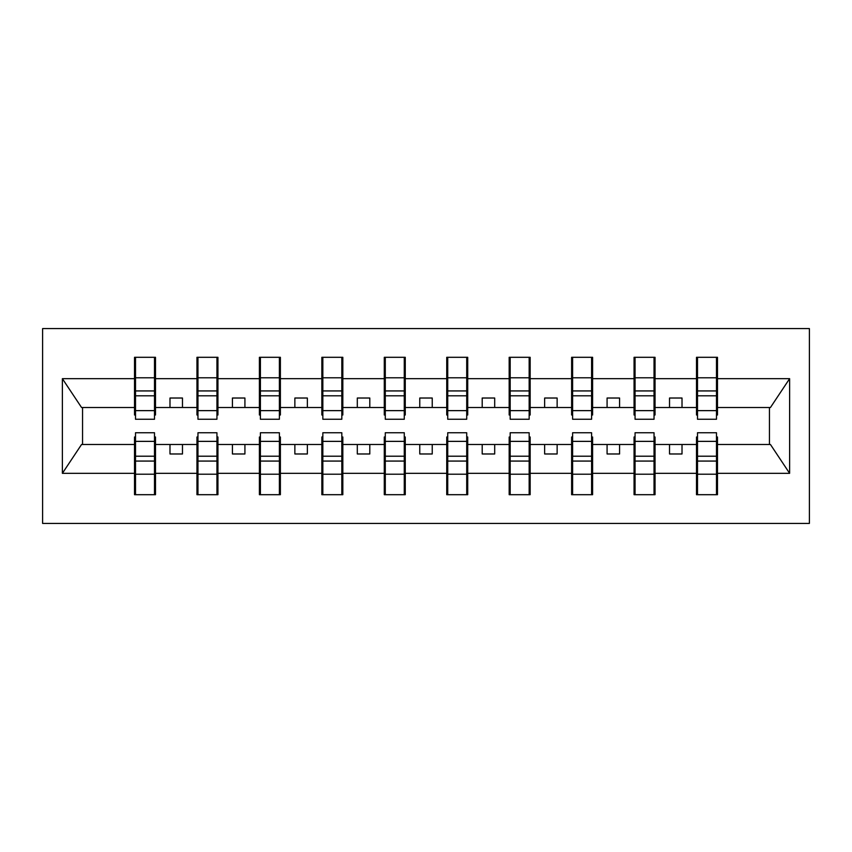 <?xml version="1.0" encoding="UTF-8"?>
<svg xmlns="http://www.w3.org/2000/svg" width="852" height="852" viewBox="0 0 852 852"><rect width="100%" height="100%" fill="white"/><g stroke="black" fill="none" stroke-linecap="round" stroke-linejoin="round"><path stroke-width="1.28" d="M42.6 523.416L809.4 523.416L809.4 328.584L42.6 328.584L42.6 523.416M697.5 436.991L696.499 436.991L696.499 444.488L655.039 444.488L655.039 436.991L654.038 436.991M716.489 415.009L717.48 415.009L717.48 407.512L770.442 407.512L789.623 378.671L789.623 473.329L717.48 473.329L717.48 494.692L696.499 494.692L696.499 444.488M716.489 436.991L717.48 436.991L717.48 473.329M635.059 436.991L634.058 436.991L634.058 444.488L592.598 444.488L592.598 436.991L591.597 436.991M696.499 473.329L655.039 473.329L655.039 494.692L634.058 494.692L634.058 444.488M655.039 473.329L655.039 444.488M572.619 436.991L571.617 436.991L571.617 444.488L530.157 444.488L530.157 436.991L529.156 436.991M634.058 473.329L592.598 473.329L592.598 494.692L571.617 494.692L571.617 444.488M592.598 473.329L592.598 444.488M510.178 436.991L509.176 436.991L509.176 444.488L467.716 444.488L467.716 436.991L466.715 436.991M571.617 473.329L530.157 473.329L530.157 494.692L509.176 494.692L509.176 444.488M530.157 473.329L530.157 444.488M447.726 436.991L446.736 436.991L446.736 444.488L405.264 444.488L405.264 436.991L404.274 436.991M509.176 473.329L467.716 473.329L467.716 494.692L446.736 494.692L446.736 444.488M467.716 473.329L467.716 444.488M385.285 436.991L384.284 436.991L384.284 444.488L342.823 444.488L342.823 436.991L341.822 436.991M446.736 473.329L405.264 473.329L405.264 494.692L384.284 494.692L384.284 444.488M405.264 473.329L405.264 444.488M322.844 436.991L321.843 436.991L321.843 444.488L280.383 444.488L280.383 436.991L279.381 436.991M384.284 473.329L342.823 473.329L342.823 494.692L321.843 494.692L321.843 444.488M342.823 473.329L342.823 444.488M260.403 436.991L259.402 436.991L259.402 444.488L217.942 444.488L217.942 436.991L216.94 436.991M321.843 473.329L280.383 473.329L280.383 494.692L259.402 494.692L259.402 444.488M280.383 473.329L280.383 444.488M197.962 436.991L196.961 436.991L196.961 444.488L155.501 444.488L155.501 436.991L154.5 436.991M259.402 473.329L217.942 473.329L217.942 494.692L196.961 494.692L196.961 444.488M217.942 473.329L217.942 444.488M697.5 410.632L716.489 410.632L716.489 419.259L697.5 419.259L697.5 357.308L696.499 357.308L696.499 378.671L655.039 378.671L655.039 415.009L654.038 415.009M697.5 415.009L696.499 415.009L696.499 378.671M635.059 410.632L654.038 410.632L654.038 419.259L635.059 419.259L635.059 357.308L634.058 357.308L634.058 378.671L592.598 378.671L592.598 415.009L591.597 415.009M635.059 415.009L634.058 415.009L634.058 378.671M572.619 410.632L591.597 410.632L591.597 419.259L572.619 419.259L572.619 357.308L571.617 357.308L571.617 378.671L530.157 378.671L530.157 415.009L529.156 415.009M572.619 415.009L571.617 415.009L571.617 378.671M510.178 410.632L529.156 410.632L529.156 419.259L510.178 419.259L510.178 357.308L509.176 357.308L509.176 378.671L467.716 378.671L467.716 415.009L466.715 415.009M510.178 415.009L509.176 415.009L509.176 378.671M447.726 410.632L466.715 410.632L466.715 419.259L447.726 419.259L447.726 357.308L446.736 357.308L446.736 378.671L405.264 378.671L405.264 415.009L404.274 415.009M447.726 415.009L446.736 415.009L446.736 378.671M385.285 410.632L404.274 410.632L404.274 419.259L385.285 419.259L385.285 357.308L384.284 357.308L384.284 378.671L342.823 378.671L342.823 415.009L341.822 415.009M385.285 415.009L384.284 415.009L384.284 378.671M322.844 410.632L341.822 410.632L341.822 419.259L322.844 419.259L322.844 357.308L321.843 357.308L321.843 378.671L280.383 378.671L280.383 415.009L279.381 415.009M322.844 415.009L321.843 415.009L321.843 378.671M260.403 410.632L279.381 410.632L279.381 419.259L260.403 419.259L260.403 357.308L259.402 357.308L259.402 378.671L217.942 378.671L217.942 415.009L216.94 415.009M260.403 415.009L259.402 415.009L259.402 378.671M197.962 410.632L216.94 410.632L216.94 419.259L197.962 419.259L197.962 357.308L196.961 357.308L196.961 378.671L155.501 378.671L155.501 357.308L154.5 357.308L154.5 419.259L135.511 419.259L135.511 395.797L154.5 395.797M197.962 415.009L196.961 415.009L196.961 378.671M135.511 436.991L134.52 436.991L134.52 444.488L81.558 444.488L62.377 473.329L62.377 378.671L81.558 407.512L134.52 407.512L134.52 378.671L62.377 378.671M196.961 473.329L155.501 473.329L155.501 494.692L134.52 494.692L134.52 444.488M155.501 473.329L155.501 444.488M135.511 395.797L135.511 357.308L134.52 357.308L134.52 378.671M134.52 407.512L134.52 415.009L135.511 415.009M717.48 407.512L717.48 357.308L716.489 357.308L716.489 410.632M634.058 357.308L655.039 357.308L655.039 378.671M571.617 357.308L592.598 357.308L592.598 378.671M509.176 357.308L530.157 357.308L530.157 378.671M446.736 357.308L467.716 357.308L467.716 378.671M384.284 357.308L405.264 357.308L405.264 378.671M321.843 357.308L342.823 357.308L342.823 378.671M259.402 357.308L280.383 357.308L280.383 378.671M196.961 357.308L217.942 357.308L217.942 378.671M789.623 378.671L717.48 378.671M134.52 473.329L62.377 473.329M134.52 357.308L155.501 357.308M696.499 357.308L717.48 357.308M696.499 407.512L682.015 407.512L682.015 398.022L669.523 398.022L669.523 407.512L682.015 407.512M669.523 407.512L655.039 407.512M669.523 444.488L669.523 453.978L682.015 453.978L682.015 444.488M634.058 407.512L619.574 407.512L619.574 398.022L607.082 398.022L607.082 407.512L619.574 407.512M607.082 407.512L592.598 407.512M607.082 444.488L607.082 453.978L619.574 453.978L619.574 444.488M571.617 407.512L557.133 407.512L557.133 398.022L544.641 398.022L544.641 407.512L557.133 407.512M544.641 407.512L530.157 407.512M544.641 444.488L544.641 453.978L557.133 453.978L557.133 444.488M509.176 407.512L494.692 407.512L494.692 398.022L482.2 398.022L482.2 407.512L494.692 407.512M482.2 407.512L467.716 407.512M482.2 444.488L482.2 453.978L494.692 453.978L494.692 444.488M446.736 407.512L432.241 407.512L432.241 398.022L419.759 398.022L419.759 407.512L432.241 407.512M419.759 407.512L405.264 407.512M419.759 444.488L419.759 453.978L432.241 453.978L432.241 444.488M384.284 407.512L369.8 407.512L369.8 398.022L357.308 398.022L357.308 407.512L369.8 407.512M357.308 407.512L342.823 407.512M357.308 444.488L357.308 453.978L369.8 453.978L369.8 444.488M321.843 407.512L307.359 407.512L307.359 398.022L294.867 398.022L294.867 407.512L307.359 407.512M294.867 407.512L280.383 407.512M294.867 444.488L294.867 453.978L307.359 453.978L307.359 444.488M259.402 407.512L244.918 407.512L244.918 398.022L232.426 398.022L232.426 407.512L244.918 407.512M232.426 407.512L217.942 407.512M232.426 444.488L232.426 453.978L244.918 453.978L244.918 444.488M196.961 407.512L182.477 407.512L182.477 398.022L169.985 398.022L169.985 407.512L182.477 407.512M169.985 407.512L155.501 407.512L155.501 378.671M169.985 444.488L169.985 453.978L182.477 453.978L182.477 444.488M155.501 407.512L155.501 415.009L154.5 415.009M789.623 473.329L770.442 444.488L717.48 444.488M82.559 407.512L82.559 444.488M769.441 444.488L769.441 407.512M154.5 369.8L155.501 369.8M134.52 369.8L135.511 369.8M135.511 390.93L154.5 390.93M134.52 494.692L135.511 494.692L135.511 432.741L154.5 432.741L154.5 456.203L135.511 456.203M135.511 482.2L134.52 482.2M155.501 482.2L154.5 482.2M154.5 456.203L154.5 494.692L155.501 494.692M154.5 461.07L135.511 461.07M217.942 357.308L216.94 357.308L216.94 410.632M216.94 369.8L217.942 369.8M196.961 369.8L197.962 369.8M197.962 395.797L216.94 395.797M197.962 390.93L216.94 390.93M280.383 357.308L279.381 357.308L279.381 410.632M279.381 369.8L280.383 369.8M259.402 369.8L260.403 369.8M260.403 395.797L279.381 395.797M260.403 390.93L279.381 390.93M342.823 357.308L341.822 357.308L341.822 410.632M341.822 369.8L342.823 369.8M321.843 369.8L322.844 369.8M322.844 395.797L341.822 395.797M322.844 390.93L341.822 390.93M405.264 357.308L404.274 357.308L404.274 410.632M404.274 369.8L405.264 369.8M384.284 369.8L385.285 369.8M385.285 395.797L404.274 395.797M385.285 390.93L404.274 390.93M196.961 494.692L197.962 494.692L197.962 432.741L216.94 432.741L216.94 456.203L197.962 456.203M197.962 482.2L196.961 482.2M217.942 482.2L216.94 482.2M216.94 456.203L216.94 494.692L217.942 494.692M216.94 461.07L197.962 461.07M259.402 494.692L260.403 494.692L260.403 432.741L279.381 432.741L279.381 456.203L260.403 456.203M260.403 482.2L259.402 482.2M280.383 482.2L279.381 482.2M279.381 456.203L279.381 494.692L280.383 494.692M279.381 461.07L260.403 461.07M321.843 494.692L322.844 494.692L322.844 432.741L341.822 432.741L341.822 456.203L322.844 456.203M322.844 482.2L321.843 482.2M342.823 482.2L341.822 482.2M341.822 456.203L341.822 494.692L342.823 494.692M341.822 461.07L322.844 461.07M384.284 494.692L385.285 494.692L385.285 432.741L404.274 432.741L404.274 456.203L385.285 456.203M385.285 482.2L384.284 482.2M405.264 482.2L404.274 482.2M404.274 456.203L404.274 494.692L405.264 494.692M404.274 461.07L385.285 461.07M467.716 357.308L466.715 357.308L466.715 410.632M466.715 369.8L467.716 369.8M446.736 369.8L447.726 369.8M447.726 395.797L466.715 395.797M447.726 390.93L466.715 390.93M446.736 494.692L447.726 494.692L447.726 432.741L466.715 432.741L466.715 456.203L447.726 456.203M447.726 482.2L446.736 482.2M467.716 482.2L466.715 482.2M466.715 456.203L466.715 494.692L467.716 494.692M466.715 461.07L447.726 461.07M530.157 357.308L529.156 357.308L529.156 410.632M529.156 369.8L530.157 369.8M509.176 369.8L510.178 369.8M510.178 395.797L529.156 395.797M510.178 390.93L529.156 390.93M509.176 494.692L510.178 494.692L510.178 432.741L529.156 432.741L529.156 456.203L510.178 456.203M510.178 482.2L509.176 482.2M530.157 482.2L529.156 482.2M529.156 456.203L529.156 494.692L530.157 494.692M529.156 461.07L510.178 461.07M592.598 357.308L591.597 357.308L591.597 410.632M591.597 369.8L592.598 369.8M571.617 369.8L572.619 369.8M572.619 395.797L591.597 395.797M572.619 390.93L591.597 390.93M571.617 494.692L572.619 494.692L572.619 432.741L591.597 432.741L591.597 456.203L572.619 456.203M572.619 482.2L571.617 482.2M592.598 482.2L591.597 482.2M591.597 456.203L591.597 494.692L592.598 494.692M591.597 461.07L572.619 461.07M655.039 357.308L654.038 357.308L654.038 410.632M654.038 369.8L655.039 369.8M634.058 369.8L635.059 369.8M635.059 395.797L654.038 395.797M635.059 390.93L654.038 390.93M634.058 494.692L635.059 494.692L635.059 432.741L654.038 432.741L654.038 456.203L635.059 456.203M635.059 482.2L634.058 482.2M655.039 482.2L654.038 482.2M654.038 456.203L654.038 494.692L655.039 494.692M654.038 461.07L635.059 461.07M716.489 369.8L717.48 369.8M696.499 369.8L697.5 369.8M697.5 395.797L716.489 395.797M697.5 390.93L716.489 390.93M696.499 494.692L697.5 494.692L697.5 432.741L716.489 432.741L716.489 456.203L697.5 456.203M697.5 482.2L696.499 482.2M717.48 482.2L716.489 482.2M716.489 456.203L716.489 494.692L717.48 494.692M716.489 461.07L697.5 461.07M135.511 410.632L154.5 410.632M135.511 377.787L154.5 377.787M154.5 441.368L135.511 441.368M154.5 474.213L135.511 474.213M197.962 377.787L216.94 377.787M260.403 377.787L279.381 377.787M322.844 377.787L341.822 377.787M385.285 377.787L404.274 377.787M216.94 441.368L197.962 441.368M216.94 474.213L197.962 474.213M279.381 441.368L260.403 441.368M279.381 474.213L260.403 474.213M341.822 441.368L322.844 441.368M341.822 474.213L322.844 474.213M404.274 441.368L385.285 441.368M404.274 474.213L385.285 474.213M447.726 377.787L466.715 377.787M466.715 441.368L447.726 441.368M466.715 474.213L447.726 474.213M510.178 377.787L529.156 377.787M529.156 441.368L510.178 441.368M529.156 474.213L510.178 474.213M572.619 377.787L591.597 377.787M591.597 441.368L572.619 441.368M591.597 474.213L572.619 474.213M635.059 377.787L654.038 377.787M654.038 441.368L635.059 441.368M654.038 474.213L635.059 474.213M697.5 377.787L716.489 377.787M716.489 441.368L697.5 441.368M716.489 474.213L697.5 474.213"/></g></svg>

